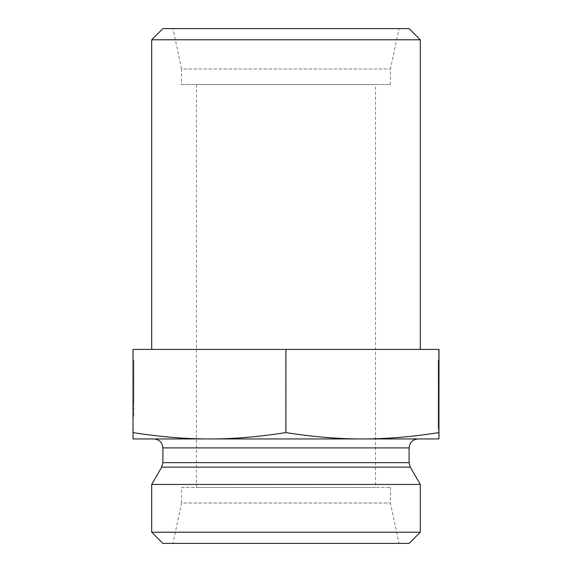 <?xml version="1.0" encoding="UTF-8"?>
<svg xmlns="http://www.w3.org/2000/svg" width="572" height="572" viewBox="0 0 572 572"><rect width="100%" height="100%" fill="white"/><g stroke="black" fill="none" stroke-linecap="round" stroke-linejoin="round"><path stroke-width="0.43" stroke-dasharray="2.86 2.15" d="M420.298 39.79L151.702 39.79M162.898 28.6L409.102 28.6M151.702 349.421L420.298 349.421L151.702 349.421M172.966 28.6L399.034 28.6L172.966 28.6L181.546 68.969L390.454 68.969L181.546 68.969L181.546 84.556L390.454 84.556L181.546 84.556M390.454 84.556L390.454 68.969L399.034 28.6M133.04 401.923L133.061 359.988L133.054 372.222L133.04 359.988L133.784 359.988L133.798 416.309L133.812 359.988L133.819 402.059L133.805 359.988L133.798 388.817L133.791 359.988L133.04 359.988L133.054 429.279L133.061 359.988L133.812 359.988L133.061 359.988L133.054 416.309L133.04 359.988L133.04 401.923L133.791 401.923L133.791 388.817L133.791 401.923M133.04 377.284L133.784 377.284M133.061 377.284L133.812 377.284M133.04 388.817L133.791 388.817M133.047 388.817L133.805 388.817M133.04 378.328L133.791 378.328M133.054 372.222L133.798 372.222M133.061 378.328L133.805 378.328M133.061 401.923L133.805 401.923M438.96 359.988L438.216 359.988L438.202 416.309L438.188 359.988L438.202 429.279L438.195 359.988L438.202 388.817L438.209 359.988L438.96 359.988M438.938 359.988L438.188 359.988L438.938 359.988M438.96 377.284L438.216 377.284M438.924 377.284L438.188 377.284M438.209 401.923L438.209 388.817L438.195 401.923L438.938 401.923L438.195 401.923M438.96 388.817L438.209 388.817M438.946 388.817L438.195 388.817M438.938 372.222L438.202 372.222M375.532 84.556L196.468 84.556L375.532 84.556L375.532 487.444L196.468 487.444L375.532 487.444M133.004 349.421L438.996 349.421M133.104 349.421L133.054 438.946L438.946 438.946M438.996 432.611C411.647 436.879 386.164 438.996 362.548 438.946C338.939 438.996 313.456 436.879 286.1 432.611C258.73 436.879 233.233 438.996 209.602 438.946C185.972 438.996 160.475 436.879 133.104 432.611M362.398 438.946L153.94 438.946M196.468 438.946L375.532 438.946M181.546 487.444L390.454 487.444L181.546 487.444L181.546 503.031L390.454 503.031L181.546 503.031L172.966 543.4L399.034 543.4L172.966 543.4M390.454 487.444L390.454 503.031L399.034 543.4M420.298 484.448L151.702 484.448M151.702 532.21L420.298 532.21M409.102 543.4L162.898 543.4M286.1 349.421L286.1 432.611M410.303 467.138L161.697 467.138M162.898 462.662L409.102 462.662M409.102 447.897L162.898 447.897M133.054 429.279L133.798 429.279M133.054 416.309L133.798 416.309M438.946 429.279L438.202 429.279M438.931 416.309L438.202 416.309M196.468 84.556L196.468 487.444"/><path stroke-width="0.86" d="M420.298 39.79L409.102 28.6L162.898 28.6L151.702 39.79L420.298 39.79L420.298 349.421M151.702 39.79L151.702 349.421M438.96 359.988L438.946 429.279L438.96 359.988M438.946 438.946L438.996 349.421L133.004 349.421L133.004 432.611C160.353 436.879 185.836 438.996 209.452 438.946C233.061 438.996 258.544 436.879 285.9 432.611C313.27 436.879 338.767 438.996 362.398 438.946C386.028 438.996 411.525 436.879 438.896 432.611L438.946 438.946L133.054 438.946L133.004 432.611M285.9 349.421L285.9 432.611M438.896 349.421L438.896 432.611M375.532 438.946L362.398 438.946M409.102 462.662L162.898 462.662L161.697 467.138L410.303 467.138L409.102 462.662L409.102 447.897L162.898 447.897C162.362 442.463 159.381 439.482 153.94 438.946L196.468 438.946M161.697 467.138L151.702 484.448L420.298 484.448L410.303 467.138M409.102 447.897C409.638 442.463 412.619 439.482 418.06 438.946M151.702 532.21L162.898 543.4L409.102 543.4L420.298 532.21L151.702 532.21L151.702 484.448M420.298 532.21L420.298 484.448M162.898 447.897L162.898 462.662"/></g></svg>
